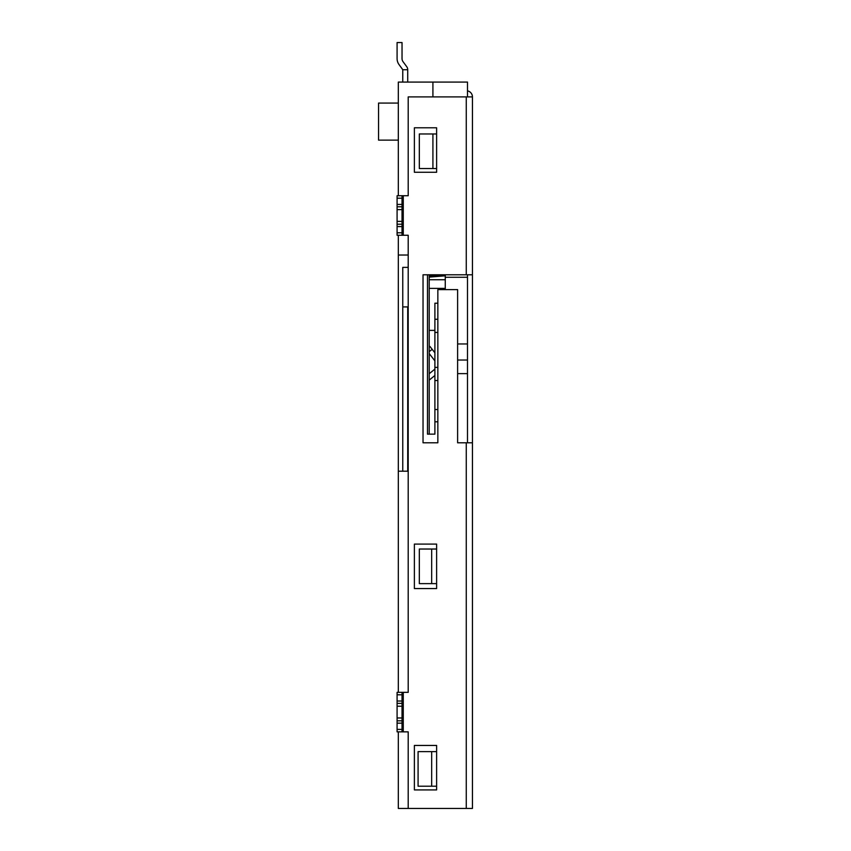 <?xml version="1.0" encoding="UTF-8"?>
<svg xmlns="http://www.w3.org/2000/svg" width="851" height="851" viewBox="0 0 851 851"><rect width="100%" height="100%" fill="white"/><g stroke="black" fill="none" stroke-linecap="round" stroke-linejoin="round"><path stroke-width="1.28" d="M406.704 66.644L403.044 61.687A5.191 5.191 0 0 1 402.034 58.613A5.191 5.191 0 0 0 403.044 61.687L406.704 66.644L403.044 61.687A5.191 5.191 0 0 1 402.034 58.613A5.191 5.191 0 0 0 403.044 61.687L406.704 66.644L403.044 61.687A5.191 5.191 0 0 1 402.034 58.613A5.191 5.191 0 0 0 403.044 61.687L406.704 66.644L403.044 61.687A5.191 5.191 0 0 1 402.034 58.613A5.191 5.191 0 0 0 403.044 61.687L406.704 66.644L403.044 61.687A5.191 5.191 0 0 1 402.034 58.613A5.191 5.191 0 0 0 403.044 61.687L406.704 66.644A5.191 5.191 0 0 1 407.714 69.729L407.714 82.079M407.714 69.729L402.768 69.729L399.066 64.623A10.127 10.127 0 0 1 397.087 58.613L397.087 42.55L402.034 42.55L402.034 58.613M402.768 82.079L402.768 69.729M408.203 267.374L408.203 306.913M407.959 306.913L402.768 306.913L402.768 267.374L407.959 267.374M402.768 306.913L402.768 471.209M407.714 471.209L407.714 306.913M427.479 274.788L427.479 434.148L434.893 434.148L434.893 409.522L437.85 409.522M437.85 332.433L434.893 332.433L434.893 409.522M434.893 332.433L434.893 319.263L437.85 319.263M437.85 303.201L434.893 303.201L434.893 319.263M397.087 42.55L397.087 58.613M434.893 369.1L429.202 373.738M402.725 69.58L399.066 64.623M429.202 380.11L434.893 375.472L429.202 380.11M429.202 347.017L429.946 346.442L434.893 352.814L432.223 349.367M429.202 353.548L434.893 360.877M432.914 82.079L467.497 82.079L467.497 96.908L432.914 96.908L432.914 82.079L398.321 82.079L398.321 195.73M397.087 703.373L397.087 694.799L402.034 694.799L402.034 703.373L397.087 703.373L397.087 731.86L408.203 731.86L408.203 808.45L398.321 808.45L398.321 731.86M398.321 692.331L398.321 471.209L408.203 471.209M398.321 235.259L398.321 471.209M429.202 274.788L429.202 434.148M398.321 255.023L408.203 255.023M436.616 786.218L418.086 786.218L418.086 751.624L436.616 751.624M431.68 786.218L431.68 751.624M436.616 168.551L419.32 168.551L419.32 133.969L436.616 133.969M432.914 168.551L432.914 133.969M436.616 583.626L419.32 583.626L419.32 549.033L436.616 549.033M431.68 583.626L431.68 549.033M398.321 103.077L378.557 103.077L378.557 140.138L398.321 140.138M457.615 373.621L467.497 373.621M445.264 279.734L429.202 279.734M445.264 274.788L445.264 277.266L467.497 277.266M445.264 277.266L445.264 289.617M457.615 343.964L467.497 343.964M457.615 360.026L467.497 360.026M429.202 288.383L445.264 288.383M429.202 330.379L434.893 330.379M467.497 96.908L472.443 96.908L472.443 274.788L466.263 274.788L466.263 96.908L408.203 96.908L408.203 195.73L403.268 195.73L403.268 235.259L408.203 235.259L408.203 692.331L403.268 692.331L403.268 731.86M408.203 808.45L472.443 808.45L472.443 274.788M467.497 442.797L467.497 274.788M397.087 694.799L397.087 692.331L403.268 692.331M402.034 731.86L402.034 703.373M402.034 694.799L402.034 692.331M402.034 206.782L397.087 206.782L397.087 235.259L402.034 235.259L402.034 195.73L403.268 195.73M397.087 206.782L397.087 195.73L402.034 195.73M466.263 274.788L423.032 274.788L423.032 442.797L437.85 442.797L437.85 289.617L457.615 289.617L457.615 442.797L472.443 442.797M414.384 745.444L436.616 745.444L436.616 789.919L414.384 789.919L414.384 745.444M414.384 544.087L436.616 544.087L436.616 588.562L414.384 588.562L414.384 544.087M414.384 127.788L436.616 127.788L436.616 172.264L414.384 172.264L414.384 127.788M402.034 235.259L403.268 235.259M472.443 96.908A6.18 6.18 0 0 0 467.497 90.855M434.893 421.798L437.85 421.798M437.85 380.525L434.893 380.525M434.893 367.377L437.85 367.377M429.202 351.644L432.191 349.335M402.034 701.022L397.087 701.022M397.087 729.392L402.034 729.392M397.087 723.169L402.034 723.169M397.087 226.568L402.034 226.568M397.087 232.791L402.034 232.791M397.087 198.198L402.034 198.198M402.034 204.421L397.087 204.421M466.263 808.45L466.263 442.797M397.087 209.612L402.034 209.612M397.087 221.377L402.034 221.377M397.087 224.217L402.034 224.217M397.087 706.213L402.034 706.213M397.087 717.978L402.034 717.978M397.087 720.808L402.034 720.808M443.169 274.788L429.202 275.894M445.264 275.809L429.202 277.118"/></g></svg>
